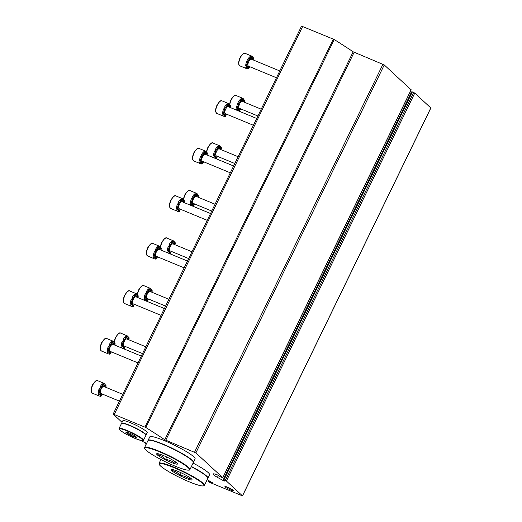 <?xml version="1.0" encoding="UTF-8"?>
<svg xmlns="http://www.w3.org/2000/svg" width="522" height="522" viewBox="0 0 522 522"><rect width="100%" height="100%" fill="white"/><g stroke="black" fill="none" stroke-linecap="round" stroke-linejoin="round"><path stroke-width="0.78" d="M122.057 422.331L113.163 414.07L301.553 26.1L334.23 39.528A271.401 36.364 25.9 0 1 353.166 51.789L384.251 64.937L411.108 89.81M113.163 414.07L145.84 427.498A271.401 36.364 25.9 0 1 164.776 439.759L353.166 51.789M207.156 479.698L213.159 483.157L208.311 481.375L209.968 482.524L242.502 495.9L226.404 481.03L223.403 479.725L224.793 481.101L222.94 480.403L217.459 477.389A5.814 0.776 25.9 0 1 214.738 475.607L213.452 474.426A5.814 0.776 25.9 0 1 213.139 473.924A5.814 0.776 25.9 0 1 213.609 473.839L216.134 474.133L220.943 477.082L222.77 477.682L195.867 452.907L164.776 439.759M410.227 91.826L411.434 92.492M411.838 91.839L414.788 93.066L430.794 107.943M146.088 444.47L145.168 443.583L146.336 443.961M141.984 440.685L143.093 441.71L146.623 443.374M227.775 487.28A4.848 0.652 -154.1 0 0 225.002 486.497A4.848 0.652 -154.1 0 0 229.001 489.258A4.848 0.652 -154.1 0 0 233.641 490.693A4.848 0.652 -154.1 0 0 227.775 487.28M226.692 486.863A4.006 0.535 -154.1 0 0 232.316 489.597M247.121 61.479A2.584 1.044 -67.5 0 1 247.108 63.691A2.584 1.044 -67.5 0 1 245.66 65.981A6.786 2.734 112.5 0 1 246.769 61.328L247.421 61.603A6.786 2.734 -67.5 0 1 247.813 60.735A6.786 2.734 -67.5 0 1 248.244 59.913L247.591 59.639A6.786 2.734 112.5 0 1 250.286 56.454A2.584 1.044 -67.5 0 1 248.309 60.082M247.421 61.603A2.584 1.044 -67.5 0 1 247.617 61.635A2.584 1.044 -67.5 0 1 247.833 63.736A2.584 1.044 -67.5 0 1 246.312 66.248A6.786 2.734 -67.5 0 0 246.417 67.566L245.758 67.299A6.786 2.734 112.5 0 0 246.684 68.689A6.786 2.734 112.5 0 0 247.343 68.76A2.584 1.044 -67.5 0 0 247.598 66.359M249.085 67.73A6.786 2.734 112.5 0 0 249.927 66.777M252.896 59.821A2.584 1.044 -67.5 0 1 253.555 59.13A6.786 2.734 -67.5 0 0 253.451 57.811L252.792 57.537A2.584 1.044 -67.5 0 1 251.611 58.751M252.792 57.537A6.786 2.734 112.5 0 0 251.872 56.148A6.786 2.734 112.5 0 0 251.206 56.076L251.865 56.35A6.786 2.734 -67.5 0 0 250.938 56.722L250.286 56.454M246.312 66.248L245.66 65.981M249.516 66.607A2.584 1.044 -67.5 0 0 248.929 68.656A6.786 2.734 -67.5 0 1 248.002 69.028L247.343 68.76M246.417 67.566A2.584 1.044 -67.5 0 1 247.983 66.353A2.584 1.044 -67.5 0 1 248.002 69.028M253.451 57.811A2.584 1.044 -67.5 0 1 251.878 59.032A2.584 1.044 -67.5 0 1 251.865 56.35M250.938 56.722A2.584 1.044 -67.5 0 1 250.025 59.332A2.584 1.044 -67.5 0 1 248.576 60.363A2.584 1.044 -67.5 0 1 248.244 59.913M276.464 77.765L248.485 66.183A3.778 1.527 -67.5 0 1 248.753 61.603A3.778 1.527 -67.5 0 1 251.376 59.195L279.772 70.953M224.042 109A2.584 1.044 -67.5 0 1 224.029 111.212A2.584 1.044 -67.5 0 1 222.581 113.502A6.786 2.734 112.5 0 1 223.69 108.857L224.349 109.124A6.786 2.734 -67.5 0 1 224.734 108.263A6.786 2.734 -67.5 0 1 225.165 107.434L224.512 107.16A6.786 2.734 112.5 0 1 227.207 103.976A2.584 1.044 -67.5 0 1 225.23 107.61M224.349 109.124A2.584 1.044 -67.5 0 1 224.538 109.157A2.584 1.044 -67.5 0 1 224.754 111.258A2.584 1.044 -67.5 0 1 223.24 113.776A6.786 2.734 -67.5 0 0 223.338 115.094L222.685 114.82A6.786 2.734 112.5 0 0 223.605 116.21A6.786 2.734 112.5 0 0 224.271 116.282A2.584 1.044 -67.5 0 0 224.519 113.881M226.013 115.258A6.786 2.734 112.5 0 0 226.855 114.305M229.817 107.349A2.584 1.044 -67.5 0 1 230.476 106.651A6.786 2.734 -67.5 0 0 230.372 105.333L229.719 105.066A2.584 1.044 -67.5 0 1 228.538 106.273M229.719 105.066A6.786 2.734 112.5 0 0 228.793 103.676A6.786 2.734 112.5 0 0 228.134 103.604L228.786 103.871A6.786 2.734 -67.5 0 0 227.866 104.25L227.207 103.976M223.24 113.776L222.581 113.502M226.444 114.135A2.584 1.044 -67.5 0 0 225.85 116.178A6.786 2.734 -67.5 0 1 224.923 116.556L224.271 116.282M223.338 115.094A2.584 1.044 -67.5 0 1 224.91 113.874A2.584 1.044 -67.5 0 1 224.923 116.556M230.372 105.333A2.584 1.044 -67.5 0 1 228.806 106.553A2.584 1.044 -67.5 0 1 228.786 103.871M227.866 104.25A2.584 1.044 -67.5 0 1 226.953 106.86A2.584 1.044 -67.5 0 1 225.497 107.884A2.584 1.044 -67.5 0 1 225.165 107.434M253.392 125.287L225.413 113.705A3.778 1.527 -67.5 0 1 225.674 109.124A3.778 1.527 -67.5 0 1 228.303 106.723L256.7 118.474M200.97 156.528A2.584 1.044 -67.5 0 1 200.95 158.734A2.584 1.044 -67.5 0 1 199.502 161.024A6.786 2.734 112.5 0 1 200.611 156.378L201.27 156.652A6.786 2.734 -67.5 0 1 201.662 155.784A6.786 2.734 -67.5 0 1 202.092 154.956L201.433 154.688A6.786 2.734 112.5 0 1 204.128 151.497A2.584 1.044 -67.5 0 1 202.158 155.132M201.27 156.652A2.584 1.044 -67.5 0 1 201.466 156.685A2.584 1.044 -67.5 0 1 201.675 158.786A2.584 1.044 -67.5 0 1 200.161 161.298A6.786 2.734 -67.5 0 0 200.265 162.616L199.606 162.349A6.786 2.734 112.5 0 0 200.526 163.738A6.786 2.734 112.5 0 0 201.192 163.804A2.584 1.044 -67.5 0 0 201.446 161.402M202.934 162.779A6.786 2.734 112.5 0 0 203.776 161.827M206.738 154.871A2.584 1.044 -67.5 0 1 207.397 154.179A6.786 2.734 -67.5 0 0 207.299 152.861L206.64 152.587A2.584 1.044 -67.5 0 1 205.459 153.801M206.64 152.587A6.786 2.734 112.5 0 0 205.72 151.197A6.786 2.734 112.5 0 0 205.055 151.126L205.714 151.4A6.786 2.734 -67.5 0 0 204.787 151.772L204.128 151.497M200.161 161.298L199.502 161.024M203.365 161.657A2.584 1.044 -67.5 0 0 202.771 163.706A6.786 2.734 -67.5 0 1 201.851 164.078L201.192 163.804M200.265 162.616A2.584 1.044 -67.5 0 1 201.831 161.396A2.584 1.044 -67.5 0 1 201.851 164.078M207.299 152.861A2.584 1.044 -67.5 0 1 205.727 154.075A2.584 1.044 -67.5 0 1 205.714 151.4M204.787 151.772A2.584 1.044 -67.5 0 1 203.874 154.381A2.584 1.044 -67.5 0 1 202.425 155.412A2.584 1.044 -67.5 0 1 202.092 154.956M230.313 172.815L202.334 161.233A3.778 1.527 -67.5 0 1 202.601 156.652A3.778 1.527 -67.5 0 1 205.224 154.244L233.621 165.996M177.891 204.05A2.584 1.044 -67.5 0 1 177.878 206.262A2.584 1.044 -67.5 0 1 176.429 208.552A6.786 2.734 112.5 0 1 177.539 203.9L178.191 204.174A6.786 2.734 -67.5 0 1 178.583 203.306A6.786 2.734 -67.5 0 1 179.013 202.484L178.361 202.21A6.786 2.734 112.5 0 1 181.056 199.026A2.584 1.044 -67.5 0 1 179.079 202.653M178.191 204.174A2.584 1.044 -67.5 0 1 178.387 204.206A2.584 1.044 -67.5 0 1 178.602 206.307A2.584 1.044 -67.5 0 1 177.082 208.82A6.786 2.734 -67.5 0 0 177.186 210.144L176.534 209.87A6.786 2.734 112.5 0 0 177.454 211.26A6.786 2.734 112.5 0 0 178.119 211.332A2.584 1.044 -67.5 0 0 178.367 208.93M179.862 210.301A6.786 2.734 112.5 0 0 180.703 209.355M183.666 202.392A2.584 1.044 -67.5 0 1 184.325 201.701A6.786 2.734 -67.5 0 0 184.22 200.383L183.561 200.109A2.584 1.044 -67.5 0 1 182.38 201.322M183.561 200.109A6.786 2.734 112.5 0 0 182.641 198.719A6.786 2.734 112.5 0 0 181.976 198.647L182.635 198.921A6.786 2.734 -67.5 0 0 181.708 199.293L181.056 199.026M177.082 208.82L176.429 208.552M180.286 209.178A2.584 1.044 -67.5 0 0 179.698 211.227A6.786 2.734 -67.5 0 1 178.772 211.599L178.119 211.332M177.186 210.144A2.584 1.044 -67.5 0 1 178.752 208.924A2.584 1.044 -67.5 0 1 178.772 211.599M184.22 200.383A2.584 1.044 -67.5 0 1 182.654 201.603A2.584 1.044 -67.5 0 1 182.635 198.921M181.708 199.293A2.584 1.044 -67.5 0 1 180.795 201.91A2.584 1.044 -67.5 0 1 179.346 202.934A2.584 1.044 -67.5 0 1 179.013 202.484M207.234 220.336L179.255 208.754A3.778 1.527 -67.5 0 1 179.522 204.174A3.778 1.527 -67.5 0 1 182.152 201.766L210.542 213.524M154.819 251.571A2.584 1.044 -67.5 0 1 154.799 253.783A2.584 1.044 -67.5 0 1 153.351 256.074A6.786 2.734 112.5 0 1 154.46 251.428L155.119 251.695A6.786 2.734 -67.5 0 1 155.51 250.834A6.786 2.734 -67.5 0 1 155.941 250.005L155.282 249.738A6.786 2.734 112.5 0 1 157.977 246.547A2.584 1.044 -67.5 0 1 156 250.182M155.119 251.695A2.584 1.044 -67.5 0 1 155.308 251.728A2.584 1.044 -67.5 0 1 155.523 253.829A2.584 1.044 -67.5 0 1 154.01 256.348A6.786 2.734 -67.5 0 0 154.107 257.666L153.455 257.392A6.786 2.734 112.5 0 0 154.375 258.781A6.786 2.734 112.5 0 0 155.041 258.853A2.584 1.044 -67.5 0 0 155.288 256.452M156.783 257.829A6.786 2.734 112.5 0 0 157.624 256.876M160.587 249.921A2.584 1.044 -67.5 0 1 161.246 249.222A6.786 2.734 -67.5 0 0 161.141 247.904L160.489 247.637A2.584 1.044 -67.5 0 1 159.308 248.844M160.489 247.637A6.786 2.734 112.5 0 0 159.569 246.247A6.786 2.734 112.5 0 0 158.903 246.175L159.556 246.443A6.786 2.734 -67.5 0 0 158.636 246.821L157.977 246.547M154.01 256.348L153.351 256.074M157.213 256.707A2.584 1.044 -67.5 0 0 156.62 258.755A6.786 2.734 -67.5 0 1 155.693 259.127L155.041 258.853M154.107 257.666A2.584 1.044 -67.5 0 1 155.68 256.446A2.584 1.044 -67.5 0 1 155.693 259.127M161.141 247.904A2.584 1.044 -67.5 0 1 159.575 249.124A2.584 1.044 -67.5 0 1 159.556 246.443M158.636 246.821A2.584 1.044 -67.5 0 1 157.722 249.431A2.584 1.044 -67.5 0 1 156.274 250.456A2.584 1.044 -67.5 0 1 155.941 250.005M184.162 267.858L156.182 256.276A3.778 1.527 -67.5 0 1 156.443 251.695A3.778 1.527 -67.5 0 1 159.073 249.294L187.47 261.046M131.74 299.099A2.584 1.044 -67.5 0 1 131.727 301.305A2.584 1.044 -67.5 0 1 130.278 303.602A6.786 2.734 112.5 0 1 131.387 298.949L132.04 299.223A6.786 2.734 -67.5 0 1 132.431 298.356A6.786 2.734 -67.5 0 1 132.862 297.533L132.21 297.259A6.786 2.734 112.5 0 1 134.904 294.069A2.584 1.044 -67.5 0 1 132.927 297.703M132.04 299.223A2.584 1.044 -67.5 0 1 132.236 299.256A2.584 1.044 -67.5 0 1 132.444 301.357A2.584 1.044 -67.5 0 1 130.931 303.869A6.786 2.734 -67.5 0 0 131.035 305.187L130.376 304.92A6.786 2.734 112.5 0 0 131.303 306.31A6.786 2.734 112.5 0 0 131.962 306.375A2.584 1.044 -67.5 0 0 132.216 303.974M133.704 305.35A6.786 2.734 112.5 0 0 134.545 304.398M137.508 297.442A2.584 1.044 -67.5 0 1 138.167 296.75A6.786 2.734 -67.5 0 0 138.069 295.432L137.41 295.158A2.584 1.044 -67.5 0 1 136.229 296.372M137.41 295.158A6.786 2.734 112.5 0 0 136.49 293.769A6.786 2.734 112.5 0 0 135.824 293.697L136.483 293.971A6.786 2.734 -67.5 0 0 135.557 294.343L134.904 294.069M130.931 303.869L130.278 303.602M134.134 304.228A2.584 1.044 -67.5 0 0 133.541 306.277A6.786 2.734 -67.5 0 1 132.621 306.649L131.962 306.375M131.035 305.187A2.584 1.044 -67.5 0 1 132.601 303.967A2.584 1.044 -67.5 0 1 132.621 306.649M138.069 295.432A2.584 1.044 -67.5 0 1 136.496 296.646A2.584 1.044 -67.5 0 1 136.483 293.971M135.557 294.343A2.584 1.044 -67.5 0 1 134.643 296.953A2.584 1.044 -67.5 0 1 133.195 297.984A2.584 1.044 -67.5 0 1 132.862 297.533M161.083 315.386L133.103 303.804A3.778 1.527 -67.5 0 1 133.371 299.223A3.778 1.527 -67.5 0 1 135.994 296.816L164.391 308.567M108.661 346.621A2.584 1.044 -67.5 0 1 108.648 348.833A2.584 1.044 -67.5 0 1 107.199 351.123A6.786 2.734 112.5 0 1 108.308 346.477L108.968 346.745A6.786 2.734 -67.5 0 1 109.352 345.884A6.786 2.734 -67.5 0 1 109.783 345.055L109.131 344.781A6.786 2.734 112.5 0 1 111.825 341.597A2.584 1.044 -67.5 0 1 109.848 345.231M108.968 346.745A2.584 1.044 -67.5 0 1 109.157 346.778A2.584 1.044 -67.5 0 1 109.372 348.879A2.584 1.044 -67.5 0 1 107.852 351.397A6.786 2.734 -67.5 0 0 107.956 352.715L107.304 352.441A6.786 2.734 112.5 0 0 108.224 353.831A6.786 2.734 112.5 0 0 108.889 353.903A2.584 1.044 -67.5 0 0 109.137 351.502M110.631 352.872A6.786 2.734 112.5 0 0 111.473 351.926M114.435 344.97A2.584 1.044 -67.5 0 1 115.094 344.272A6.786 2.734 -67.5 0 0 114.99 342.954L114.338 342.68A2.584 1.044 -67.5 0 1 113.157 343.894M114.338 342.68A6.786 2.734 112.5 0 0 113.411 341.29A6.786 2.734 112.5 0 0 112.752 341.225L113.404 341.492A6.786 2.734 -67.5 0 0 112.478 341.864L111.825 341.597M107.852 351.397L107.199 351.123M111.062 351.756A2.584 1.044 -67.5 0 0 110.468 353.799A6.786 2.734 -67.5 0 1 109.542 354.17L108.889 353.903M107.956 352.715A2.584 1.044 -67.5 0 1 109.529 351.495A2.584 1.044 -67.5 0 1 109.542 354.17M114.99 342.954A2.584 1.044 -67.5 0 1 113.424 344.174A2.584 1.044 -67.5 0 1 113.404 341.492M112.478 341.864A2.584 1.044 -67.5 0 1 111.571 344.481A2.584 1.044 -67.5 0 1 110.116 345.505A2.584 1.044 -67.5 0 1 109.783 345.055M138.01 362.907L110.031 351.326A3.778 1.527 -67.5 0 1 110.292 346.745A3.778 1.527 -67.5 0 1 112.922 344.344L141.318 356.095M238.045 103.637A2.584 1.044 -67.5 0 1 238.025 105.849A2.584 1.044 -67.5 0 1 236.583 108.139A6.786 2.734 112.5 0 1 237.693 103.493L238.345 103.761A6.786 2.734 -67.5 0 1 238.737 102.899A6.786 2.734 -67.5 0 1 239.167 102.071L238.508 101.803A6.786 2.734 112.5 0 1 241.21 98.612A2.584 1.044 -67.5 0 1 239.233 102.247M238.345 103.761A2.584 1.044 -67.5 0 1 238.541 103.793A2.584 1.044 -67.5 0 1 238.75 105.894A2.584 1.044 -67.5 0 1 237.236 108.413A6.786 2.734 -67.5 0 0 237.34 109.731L236.681 109.457A6.786 2.734 112.5 0 0 237.014 110.325M238.521 108.517A2.584 1.044 -67.5 0 1 238.293 110.853M240.009 109.894A6.786 2.734 112.5 0 0 240.851 108.941M243.813 101.986A2.584 1.044 -67.5 0 1 244.472 101.288A6.786 2.734 -67.5 0 0 244.374 99.97L243.715 99.702A2.584 1.044 -67.5 0 1 242.534 100.909M243.715 99.702A6.786 2.734 112.5 0 0 242.795 98.312A6.786 2.734 112.5 0 0 242.13 98.24L242.789 98.508A6.786 2.734 -67.5 0 0 241.862 98.886L241.21 98.612M237.236 108.413L236.583 108.139M240.44 108.772A2.584 1.044 -67.5 0 0 239.846 110.821A6.786 2.734 -67.5 0 1 239.043 111.166M237.34 109.731A2.584 1.044 -67.5 0 1 238.906 108.511A2.584 1.044 -67.5 0 1 238.945 111.127M244.374 99.97A2.584 1.044 -67.5 0 1 242.802 101.19A2.584 1.044 -67.5 0 1 242.789 98.508M241.862 98.886A2.584 1.044 -67.5 0 1 240.949 101.496A2.584 1.044 -67.5 0 1 239.5 102.521A2.584 1.044 -67.5 0 1 239.167 102.071M257.901 115.995L239.409 108.341A3.778 1.527 -67.5 0 1 239.676 103.761A3.778 1.527 -67.5 0 1 242.299 101.359L261.209 109.183M214.966 151.165A2.584 1.044 -67.5 0 1 214.953 153.37A2.584 1.044 -67.5 0 1 213.505 155.66A6.786 2.734 112.5 0 1 214.614 151.015L215.266 151.289A6.786 2.734 -67.5 0 1 215.658 150.421A6.786 2.734 -67.5 0 1 216.088 149.592L215.436 149.325A6.786 2.734 112.5 0 1 218.131 146.134A2.584 1.044 -67.5 0 1 216.154 149.768M215.266 151.289A2.584 1.044 -67.5 0 1 215.462 151.321A2.584 1.044 -67.5 0 1 215.677 153.422A2.584 1.044 -67.5 0 1 214.157 155.934A6.786 2.734 -67.5 0 0 214.261 157.252L213.609 156.985A6.786 2.734 112.5 0 0 213.942 157.853M215.442 156.039A2.584 1.044 -67.5 0 1 215.214 158.381M216.937 157.416A6.786 2.734 112.5 0 0 217.778 156.463M220.741 149.507A2.584 1.044 -67.5 0 1 221.4 148.816A6.786 2.734 -67.5 0 0 221.295 147.498L220.643 147.224A2.584 1.044 -67.5 0 1 219.455 148.437M220.643 147.224A6.786 2.734 112.5 0 0 219.716 145.834A6.786 2.734 112.5 0 0 219.057 145.762L219.71 146.036A6.786 2.734 -67.5 0 0 218.783 146.408L218.131 146.134M214.157 155.934L213.505 155.66M217.361 156.293A2.584 1.044 -67.5 0 0 216.774 158.342A6.786 2.734 -67.5 0 1 215.971 158.695M214.261 157.252A2.584 1.044 -67.5 0 1 215.827 156.032A2.584 1.044 -67.5 0 1 215.873 158.649M221.295 147.498A2.584 1.044 -67.5 0 1 219.729 148.711A2.584 1.044 -67.5 0 1 219.71 146.036M218.783 146.408A2.584 1.044 -67.5 0 1 217.876 149.018A2.584 1.044 -67.5 0 1 216.421 150.049A2.584 1.044 -67.5 0 1 216.088 149.592M234.822 163.523L216.33 155.869A3.778 1.527 -67.5 0 1 216.597 151.289A3.778 1.527 -67.5 0 1 219.227 148.881L238.13 156.711M191.894 198.686A2.584 1.044 -67.5 0 1 191.874 200.898A2.584 1.044 -67.5 0 1 190.426 203.188A6.786 2.734 112.5 0 1 191.535 198.543L192.194 198.81A6.786 2.734 -67.5 0 1 192.585 197.949A6.786 2.734 -67.5 0 1 193.016 197.12L192.357 196.846A6.786 2.734 112.5 0 1 195.052 193.662A2.584 1.044 -67.5 0 1 193.075 197.29M192.194 198.81A2.584 1.044 -67.5 0 1 192.39 198.843A2.584 1.044 -67.5 0 1 192.598 200.944A2.584 1.044 -67.5 0 1 191.085 203.456A6.786 2.734 -67.5 0 0 191.189 204.781L190.53 204.507A6.786 2.734 112.5 0 0 190.863 205.374M192.37 203.567A2.584 1.044 -67.5 0 1 192.142 205.903M193.858 204.937A6.786 2.734 112.5 0 0 194.699 203.991M197.662 197.035A2.584 1.044 -67.5 0 1 198.321 196.337A6.786 2.734 -67.5 0 0 198.216 195.019L197.564 194.745A2.584 1.044 -67.5 0 1 196.383 195.959M197.564 194.745A6.786 2.734 112.5 0 0 196.644 193.355A6.786 2.734 112.5 0 0 195.978 193.29L196.631 193.558A6.786 2.734 -67.5 0 0 195.711 193.93L195.052 193.662M191.085 203.456L190.426 203.188M194.288 203.815A2.584 1.044 -67.5 0 0 193.695 205.864A6.786 2.734 -67.5 0 1 192.892 206.216M191.189 204.781A2.584 1.044 -67.5 0 1 192.755 203.56A2.584 1.044 -67.5 0 1 192.794 206.177M198.216 195.019A2.584 1.044 -67.5 0 1 196.65 196.239A2.584 1.044 -67.5 0 1 196.631 193.558M195.711 193.93A2.584 1.044 -67.5 0 1 194.797 196.546A2.584 1.044 -67.5 0 1 193.349 197.57A2.584 1.044 -67.5 0 1 193.016 197.12M211.749 211.045L193.257 203.391A3.778 1.527 -67.5 0 1 193.518 198.81A3.778 1.527 -67.5 0 1 196.148 196.403L215.057 204.232M168.815 246.208A2.584 1.044 -67.5 0 1 168.802 248.42A2.584 1.044 -67.5 0 1 167.353 250.71A6.786 2.734 112.5 0 1 168.462 246.064L169.115 246.332A6.786 2.734 -67.5 0 1 169.506 245.47A6.786 2.734 -67.5 0 1 169.937 244.642L169.285 244.374A6.786 2.734 112.5 0 1 171.979 241.184A2.584 1.044 -67.5 0 1 170.002 244.818M169.115 246.332A2.584 1.044 -67.5 0 1 169.311 246.364A2.584 1.044 -67.5 0 1 169.526 248.465A2.584 1.044 -67.5 0 1 168.006 250.984A6.786 2.734 -67.5 0 0 168.11 252.302L167.451 252.028A6.786 2.734 112.5 0 0 167.784 252.902M169.291 251.089A2.584 1.044 -67.5 0 1 169.063 253.431M170.779 252.465A6.786 2.734 112.5 0 0 171.621 251.513M174.589 244.557A2.584 1.044 -67.5 0 1 175.248 243.859A6.786 2.734 -67.5 0 0 175.144 242.541L174.485 242.273A2.584 1.044 -67.5 0 1 173.304 243.487M174.485 242.273A6.786 2.734 112.5 0 0 173.565 240.883A6.786 2.734 112.5 0 0 172.899 240.812L173.558 241.086A6.786 2.734 -67.5 0 0 172.632 241.458L171.979 241.184M168.006 250.984L167.353 250.71M171.209 251.343A2.584 1.044 -67.5 0 0 170.622 253.392A6.786 2.734 -67.5 0 1 169.813 253.738M168.11 252.302A2.584 1.044 -67.5 0 1 169.676 251.082A2.584 1.044 -67.5 0 1 169.722 253.699M175.144 242.541A2.584 1.044 -67.5 0 1 173.572 243.761A2.584 1.044 -67.5 0 1 173.558 241.086M172.632 241.458A2.584 1.044 -67.5 0 1 171.718 244.068A2.584 1.044 -67.5 0 1 170.27 245.099A2.584 1.044 -67.5 0 1 169.937 244.642M188.67 258.566L170.179 250.912A3.778 1.527 -67.5 0 1 170.446 246.332A3.778 1.527 -67.5 0 1 173.069 243.931L191.979 251.754M145.736 293.736A2.584 1.044 -67.5 0 1 145.723 295.941A2.584 1.044 -67.5 0 1 144.274 298.238A6.786 2.734 112.5 0 1 145.384 293.586L146.043 293.86A6.786 2.734 -67.5 0 1 146.428 292.992A6.786 2.734 -67.5 0 1 146.858 292.17L146.206 291.896A6.786 2.734 112.5 0 1 148.9 288.705A2.584 1.044 -67.5 0 1 146.923 292.34M146.043 293.86A2.584 1.044 -67.5 0 1 146.232 293.893A2.584 1.044 -67.5 0 1 146.447 295.994A2.584 1.044 -67.5 0 1 144.933 298.506A6.786 2.734 -67.5 0 0 145.031 299.824L144.379 299.556A6.786 2.734 112.5 0 0 144.711 300.424M146.212 298.617A2.584 1.044 -67.5 0 1 145.984 300.953M147.706 299.987A6.786 2.734 112.5 0 0 148.548 299.034M151.51 292.079A2.584 1.044 -67.5 0 1 152.17 291.387A6.786 2.734 -67.5 0 0 152.065 290.069L151.413 289.795A2.584 1.044 -67.5 0 1 150.232 291.008M151.413 289.795A6.786 2.734 112.5 0 0 150.486 288.405A6.786 2.734 112.5 0 0 149.827 288.333L150.48 288.607A6.786 2.734 -67.5 0 0 149.56 288.979L148.9 288.705M144.933 298.506L144.274 298.238M148.137 298.865A2.584 1.044 -67.5 0 0 147.543 300.913A6.786 2.734 -67.5 0 1 146.741 301.266M145.031 299.824A2.584 1.044 -67.5 0 1 146.604 298.604A2.584 1.044 -67.5 0 1 146.643 301.227M152.065 290.069A2.584 1.044 -67.5 0 1 150.499 291.289A2.584 1.044 -67.5 0 1 150.48 288.607M149.56 288.979A2.584 1.044 -67.5 0 1 148.646 291.589A2.584 1.044 -67.5 0 1 147.191 292.62A2.584 1.044 -67.5 0 1 146.858 292.17M165.598 306.094L147.106 298.44A3.778 1.527 -67.5 0 1 147.367 293.86A3.778 1.527 -67.5 0 1 149.997 291.452L168.906 299.282M122.663 341.257A2.584 1.044 -67.5 0 1 122.644 343.469A2.584 1.044 -67.5 0 1 121.195 345.76A6.786 2.734 112.5 0 1 122.311 341.114L122.964 341.381A6.786 2.734 -67.5 0 1 123.355 340.52A6.786 2.734 -67.5 0 1 123.786 339.692L123.127 339.417A6.786 2.734 112.5 0 1 125.822 336.233A2.584 1.044 -67.5 0 1 123.851 339.868M122.964 341.381A2.584 1.044 -67.5 0 1 123.159 341.414A2.584 1.044 -67.5 0 1 123.368 343.515A2.584 1.044 -67.5 0 1 121.854 346.034A6.786 2.734 -67.5 0 0 121.959 347.352L121.3 347.078A6.786 2.734 112.5 0 0 121.633 347.946M123.14 346.138A2.584 1.044 -67.5 0 1 122.911 348.474M124.627 347.508A6.786 2.734 112.5 0 0 125.469 346.562M128.432 339.607A2.584 1.044 -67.5 0 1 129.091 338.908A6.786 2.734 -67.5 0 0 128.993 337.59L128.334 337.316A2.584 1.044 -67.5 0 1 127.153 338.53M128.334 337.316A6.786 2.734 112.5 0 0 127.414 335.927A6.786 2.734 112.5 0 0 126.748 335.861L127.407 336.129A6.786 2.734 -67.5 0 0 126.481 336.501L125.822 336.233M121.854 346.034L121.195 345.76M125.058 346.393A2.584 1.044 -67.5 0 0 124.464 348.435A6.786 2.734 -67.5 0 1 123.662 348.787M121.959 347.352A2.584 1.044 -67.5 0 1 123.525 346.132A2.584 1.044 -67.5 0 1 123.564 348.748M128.993 337.59A2.584 1.044 -67.5 0 1 127.42 338.811A2.584 1.044 -67.5 0 1 127.407 336.129M126.481 336.501A2.584 1.044 -67.5 0 1 125.567 339.117A2.584 1.044 -67.5 0 1 124.119 340.142A2.584 1.044 -67.5 0 1 123.786 339.692M142.519 353.616L124.027 345.962A3.778 1.527 -67.5 0 1 124.295 341.381A3.778 1.527 -67.5 0 1 126.918 338.98L145.827 346.804M99.585 388.779A2.584 1.044 -67.5 0 1 99.571 390.991A2.584 1.044 -67.5 0 1 98.123 393.281A6.786 2.734 112.5 0 1 99.232 388.636L99.885 388.91A6.786 2.734 -67.5 0 1 100.276 388.042A6.786 2.734 -67.5 0 1 100.707 387.213L100.054 386.946A6.786 2.734 112.5 0 1 102.749 383.755A2.584 1.044 -67.5 0 1 100.772 387.389M99.885 388.91A2.584 1.044 -67.5 0 1 100.08 388.942A2.584 1.044 -67.5 0 1 100.296 391.043A2.584 1.044 -67.5 0 1 98.775 393.555A6.786 2.734 -67.5 0 0 98.88 394.873L98.227 394.599A6.786 2.734 112.5 0 0 99.147 395.989A6.786 2.734 112.5 0 0 99.813 396.061A2.584 1.044 -67.5 0 0 100.061 393.66M101.555 395.037A6.786 2.734 112.5 0 0 102.397 394.084M105.359 387.128A2.584 1.044 -67.5 0 1 106.018 386.437A6.786 2.734 -67.5 0 0 105.914 385.112L105.255 384.844A2.584 1.044 -67.5 0 1 104.074 386.058M105.255 384.844A6.786 2.734 112.5 0 0 104.335 383.455A6.786 2.734 112.5 0 0 103.669 383.383L104.328 383.657A6.786 2.734 -67.5 0 0 103.402 384.029L102.749 383.755M98.775 393.555L98.123 393.281M101.979 393.914A2.584 1.044 -67.5 0 0 101.392 395.963A6.786 2.734 -67.5 0 1 100.465 396.335L99.813 396.061M98.88 394.873A2.584 1.044 -67.5 0 1 100.446 393.653A2.584 1.044 -67.5 0 1 100.465 396.335M105.914 385.112A2.584 1.044 -67.5 0 1 104.348 386.332A2.584 1.044 -67.5 0 1 104.328 383.657M103.402 384.029A2.584 1.044 -67.5 0 1 102.488 386.639A2.584 1.044 -67.5 0 1 101.04 387.67A2.584 1.044 -67.5 0 1 100.707 387.213M119.44 401.144L100.948 393.49A3.778 1.527 -67.5 0 1 101.216 388.91A3.778 1.527 -67.5 0 1 103.845 386.502L122.748 394.325M177.924 471.379A11.634 1.559 25.9 0 1 191.887 479.34A11.634 1.559 25.9 0 1 179.783 475.588A11.634 1.559 25.9 0 1 171.542 469.461A11.634 1.559 25.9 0 1 177.924 471.379M191.13 478.42C191.052 477.682 190.484 477.956 189.427 479.248C186.752 476.925 183.594 475.62 179.959 475.333C177.871 472.743 175.288 471.157 172.201 470.583L173.043 469.676M191.3 466.746A25.2 3.373 25.9 0 1 207.776 478.42L204.396 485.388C204.781 485.93 203.684 486.073 201.114 485.819C195.613 484.631 187.809 481.538 177.708 476.54C166.818 470.916 160.626 466.864 159.132 464.378L159.053 463.373A25.2 3.373 25.9 0 1 173.852 467.131A25.2 3.373 25.9 0 1 204.396 485.388M191.424 466.492A25.2 3.373 25.9 0 1 207.906 478.159A25.2 3.373 25.9 0 1 207.821 478.276M193.075 463.092A25.2 3.373 25.9 0 1 209.55 474.759L207.906 478.159M181.18 472.821L179.959 475.333M190.125 477.8L189.427 479.248M163.458 455.562A11.634 1.559 25.9 0 1 177.421 463.523A11.634 1.559 25.9 0 1 165.324 459.771A11.634 1.559 25.9 0 1 157.076 453.644A11.634 1.559 25.9 0 1 163.458 455.562M176.664 462.603C176.593 461.866 176.025 462.14 174.961 463.432C172.286 461.109 169.135 459.804 165.5 459.517C163.412 456.926 160.822 455.341 157.735 454.766L158.577 453.859M144.587 447.556L147.974 440.588A25.2 3.373 25.9 0 1 162.773 444.339A25.2 3.373 25.9 0 1 193.316 462.603L189.93 469.572C190.315 470.113 189.225 470.257 186.654 470.002C181.147 468.815 173.343 465.722 163.249 460.724C152.352 455.099 146.16 451.047 144.666 448.561L144.587 447.556A25.2 3.373 25.9 0 1 159.386 451.315A25.2 3.373 25.9 0 1 189.93 469.572M148.059 440.464A25.2 3.373 25.9 0 1 148.098 440.327A25.2 3.373 25.9 0 1 162.897 444.085A25.2 3.373 25.9 0 1 193.44 462.342A25.2 3.373 25.9 0 1 193.355 462.459M148.098 440.327L149.749 436.927A25.2 3.373 25.9 0 1 164.547 440.685A25.2 3.373 25.9 0 1 195.091 458.942L193.44 462.342M166.714 457.004L165.5 459.517M175.666 461.983L174.961 463.432M129.312 433.038A5.814 0.776 25.9 0 1 136.294 437.012A5.814 0.776 25.9 0 1 130.239 435.139A5.814 0.776 25.9 0 1 126.122 432.072A5.814 0.776 25.9 0 1 129.312 433.038M135.916 436.555L135.061 436.973L130.33 435.009L126.448 432.634L127.303 432.223M119.088 428.438L121.495 423.479A13.572 1.82 25.9 0 1 129.463 425.502A13.572 1.82 25.9 0 1 145.906 435.335L143.504 440.287C141.977 439.902 146.904 442.623 135.524 438.624C127.355 435.126 121.92 432.007 119.212 429.273L119.088 428.438A13.572 1.82 25.9 0 1 127.055 430.461A13.572 1.82 25.9 0 1 143.504 440.287M125.273 423.942A12.215 1.638 25.9 0 1 130.011 425.632A12.215 1.638 25.9 0 1 143.204 432.653M121.593 423.368A13.572 1.82 25.9 0 1 121.619 423.225A13.572 1.82 25.9 0 1 129.587 425.247A13.572 1.82 25.9 0 1 146.036 435.074A13.572 1.82 25.9 0 1 145.932 435.185M121.619 423.225L122.781 420.83A13.572 1.82 25.9 0 1 130.748 422.853A13.572 1.82 25.9 0 1 147.197 432.686L146.036 435.074M130.937 433.756L130.33 435.009M135.413 436.248L135.061 436.973M114.305 414.357L302.688 26.387M144.946 427.042L333.33 39.072M145.84 427.498L334.23 39.528M165.748 440.261L354.131 52.291M194.562 452.189L382.952 64.219M195.867 452.907L384.251 64.937M222.77 477.682L411.153 89.719M213.452 474.426L213.733 473.852M214.738 475.607L215.488 474.061M217.459 477.389L218.496 475.248M222.94 480.403L411.329 92.433M223.971 479.868L412.354 91.905M225.282 480.416L413.665 92.446M226.404 481.03L414.788 93.066M242.449 495.815L430.839 107.845M208.878 481.519L209.218 480.827M145.664 443.7L145.964 443.08M240.094 57.622A6.303 2.538 112.5 0 0 238.959 64.48M240.355 57.648A6.786 2.734 112.5 0 0 239.879 65.87L238.776 64.415L238.645 62.575L240.068 57.577C242.58 53.786 244.244 52.37 245.066 53.335A6.786 2.734 112.5 0 0 240.355 57.648M217.022 105.144A6.303 2.538 112.5 0 0 215.88 112.008M217.276 105.176A6.786 2.734 112.5 0 0 216.8 113.398L215.703 111.943L215.566 110.096L216.995 105.105C219.501 101.307 221.171 99.891 221.994 100.857A6.786 2.734 112.5 0 0 217.276 105.176M193.943 152.665A6.303 2.538 112.5 0 0 192.807 159.53M194.204 152.698A6.786 2.734 112.5 0 0 193.727 160.92L192.625 159.464L192.494 157.624L193.916 152.626C196.429 148.835 198.092 147.419 198.915 148.379A6.786 2.734 112.5 0 0 194.204 152.698M170.864 200.194A6.303 2.538 112.5 0 0 169.728 207.051M171.125 200.22A6.786 2.734 112.5 0 0 170.648 208.441L169.546 206.986L169.415 205.146L170.838 200.148C173.35 196.357 175.02 194.941 175.842 195.907A6.786 2.734 112.5 0 0 171.125 200.22M147.791 247.715A6.303 2.538 112.5 0 0 146.649 254.579M148.046 247.748A6.786 2.734 112.5 0 0 147.576 255.969L146.473 254.514L146.336 252.668L147.765 247.676C150.277 243.878 151.941 242.469 152.763 243.428A6.786 2.734 112.5 0 0 148.046 247.748M124.712 295.237A6.303 2.538 112.5 0 0 123.577 302.101M124.973 295.269A6.786 2.734 112.5 0 0 124.497 303.491L123.394 302.036L123.264 300.196L124.686 295.198C127.198 291.406 128.862 289.991 129.684 290.956A6.786 2.734 112.5 0 0 124.973 295.269M101.64 342.765A6.303 2.538 112.5 0 0 100.498 349.623M101.894 342.791A6.786 2.734 112.5 0 0 101.418 351.012L100.322 349.557L100.185 347.717L101.614 342.719C104.119 338.928 105.79 337.512 106.612 338.478A6.786 2.734 112.5 0 0 101.894 342.791M231.018 99.78A6.303 2.538 112.5 0 0 229.634 104.739M229.576 104.583L230.992 99.741C233.504 95.944 235.168 94.534 235.99 95.493A6.786 2.734 112.5 0 0 231.279 99.813A6.786 2.734 112.5 0 0 229.784 105.092M230.013 107.095A6.786 2.734 112.5 0 0 230.215 107.512M207.945 147.302A6.303 2.538 112.5 0 0 206.555 152.261M206.503 152.104L207.919 147.263C210.425 143.472 212.095 142.056 212.917 143.015A6.786 2.734 112.5 0 0 208.2 147.334A6.786 2.734 112.5 0 0 206.712 152.613M206.934 154.623A6.786 2.734 112.5 0 0 207.136 155.034M184.866 194.83A6.303 2.538 112.5 0 0 183.476 199.789M183.424 199.632L184.84 194.784C187.352 190.993 189.016 189.577 189.838 190.543A6.786 2.734 112.5 0 0 185.127 194.856A6.786 2.734 112.5 0 0 183.633 200.141M183.855 202.144A6.786 2.734 112.5 0 0 184.057 202.562M161.787 242.352A6.303 2.538 112.5 0 0 160.404 247.311M160.345 247.154L161.761 242.312C164.273 238.515 165.937 237.105 166.759 238.065A6.786 2.734 112.5 0 0 162.048 242.384A6.786 2.734 112.5 0 0 160.561 247.663M160.783 249.666A6.786 2.734 112.5 0 0 160.985 250.084M138.715 289.873A6.303 2.538 112.5 0 0 137.325 294.832M137.273 294.682L138.689 289.834C141.194 286.043 142.865 284.627 143.687 285.593A6.786 2.734 112.5 0 0 138.969 289.906A6.786 2.734 112.5 0 0 137.482 295.184M137.704 297.194A6.786 2.734 112.5 0 0 137.906 297.605M115.636 337.401A6.303 2.538 112.5 0 0 114.253 342.36M114.194 342.204L115.61 337.356C118.122 333.565 119.786 332.149 120.608 333.114A6.786 2.734 112.5 0 0 115.897 337.427A6.786 2.734 112.5 0 0 114.403 342.713M114.625 344.716A6.786 2.734 112.5 0 0 114.827 345.133M92.557 384.923A6.303 2.538 112.5 0 0 91.422 391.787M92.818 384.955A6.786 2.734 112.5 0 0 92.342 393.177L91.239 391.722L91.109 389.882L92.531 384.884C95.043 381.093 96.714 379.677 97.536 380.636A6.786 2.734 112.5 0 0 92.818 384.955M173.8 467.588A24.815 3.328 25.9 0 1 203.6 485.819A24.815 3.328 25.9 0 1 167.262 470.772A24.815 3.328 25.9 0 1 173.8 467.588M159.34 451.771A24.815 3.328 25.9 0 1 189.14 470.002A24.815 3.328 25.9 0 1 152.796 454.956A24.815 3.328 25.9 0 1 159.34 451.771M127.009 430.918A13.18 1.768 25.9 0 1 142.839 440.601A13.18 1.768 25.9 0 1 123.531 432.607A13.18 1.768 25.9 0 1 127.009 430.918M222.822 477.767L411.206 89.804M223.403 479.725L411.786 91.761M242.502 495.9L430.891 107.93M208.311 481.375L208.709 480.553M145.168 443.583L145.507 442.884M239.879 65.87L246.684 68.689M245.066 53.335L251.872 56.148M216.8 113.398L223.605 116.21M221.994 100.857L228.793 103.676M193.727 160.92L200.526 163.738M198.915 148.379L205.72 151.197M170.648 208.441L177.454 211.26M175.842 195.907L182.641 198.719M147.576 255.969L154.375 258.781M152.763 243.428L159.569 246.247M124.497 303.491L131.303 306.31M129.684 290.956L136.49 293.769M101.418 351.012L108.224 353.831M106.612 338.478L113.411 341.29M235.99 95.493L242.795 98.312M212.917 143.015L219.716 145.834M189.838 190.543L196.644 193.355M166.759 238.065L173.565 240.883M143.687 285.593L150.486 288.405M120.608 333.114L127.414 335.927M92.342 393.177L99.147 395.989M97.536 380.636L104.335 383.455M159.053 463.373L160.92 459.53"/></g></svg>
